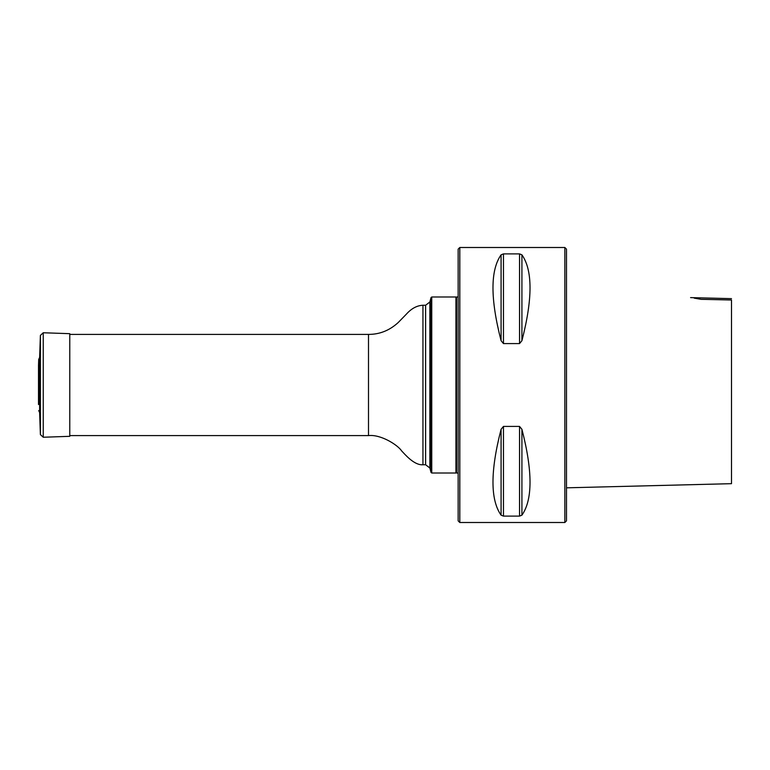 <?xml version="1.0" encoding="UTF-8"?>
<svg xmlns="http://www.w3.org/2000/svg" width="770" height="770" viewBox="0 0 770 770"><rect width="100%" height="100%" fill="white"/><g stroke="black" fill="none" stroke-linecap="round" stroke-linejoin="round"><path stroke-width="1.16" d="M431.749 296.999L431.749 473.001L455.956 473.001L455.956 296.999L431.749 296.999L431.056 297.528L431.056 472.472L431.749 473.001M458.15 296.999L456.504 296.999L456.504 473.001L458.15 473.001M564.853 247.497L566.499 249.153L566.499 520.847L564.853 522.503L564.853 247.497L459.806 247.497L459.806 522.503L564.853 522.503M519.538 253.888L503.465 253.888L501.078 254.832C490.278 270.222 490.278 298.847 501.078 340.696L503.465 343.584L519.538 343.584L521.916 340.696C532.725 298.847 532.725 270.222 521.916 254.832L519.538 253.888L519.538 343.584M519.538 426.416L503.465 426.416L501.078 429.304C490.278 471.153 490.278 499.778 501.078 515.168L503.465 516.112L519.538 516.112L521.916 515.168C532.725 499.778 532.725 471.153 521.916 429.304L519.538 426.416L519.538 516.112M731.5 298.644L690.584 297.615M731.5 300.002L731.5 483.675L731.5 300.002L700.979 299.318C688.091 297.124 688.091 297.124 700.979 299.318M700.97 299.309L694.193 298.125M459.806 522.503L458.15 520.847L458.15 249.153L459.806 247.497M38.712 410.593L39.626 412.547L39.626 357.453L38.712 359.407L38.5 365.461L38.5 404.539L38.712 359.407M39.626 357.453L40.396 335.402L43.245 332.756L69.772 333.68L69.772 436.32L43.245 437.244L43.245 332.756M425.618 464.753L425.618 305.247L429.862 301.994L429.862 468.006L425.618 464.753L422.951 464.753C414.193 465.494 404.895 454.29 401.671 450.941C397.599 444.781 380.563 434.174 368.503 435.599L368.503 334.401L69.772 334.401M422.951 464.753L422.951 305.247C416.974 305.517 411.44 308.491 406.348 314.179L398.186 322.563C389.514 330.484 379.62 334.43 368.503 334.401M521.916 429.304L521.916 515.168M501.078 429.304L501.078 515.168M503.465 426.416L503.465 516.112M521.916 254.832L521.916 340.696M501.078 254.832L501.078 340.696M503.465 253.888L503.465 343.584M39.626 412.547L40.396 434.598L40.396 335.402M368.503 435.599L69.772 435.599M429.862 468.006L431.056 472.472M429.862 301.994L431.056 297.528M425.618 305.247L422.951 305.247M456.504 297.547L455.956 296.999M456.504 472.453L455.956 473.001M566.499 487.824L731.5 483.675M38.548 403.596L38.5 404.539M38.5 365.654L38.5 404.346L38.5 365.654M40.396 434.598L43.245 437.244"/></g></svg>
